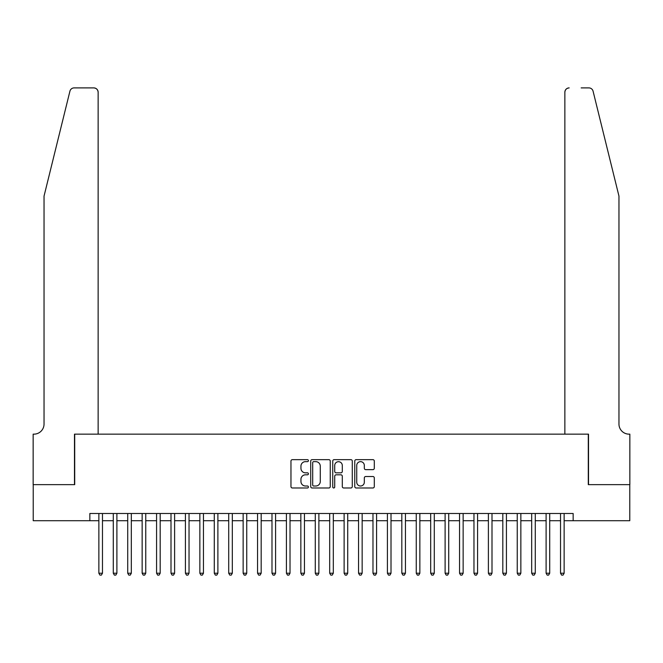<?xml version="1.0" encoding="UTF-8"?>
<svg xmlns="http://www.w3.org/2000/svg" width="663" height="663" viewBox="0 0 663 663"><rect width="100%" height="100%" fill="white"/><g stroke="black" fill="none" stroke-linecap="round" stroke-linejoin="round"><path stroke-width="0.99" d="M308.419 460.652A0.994 0.994 0 0 0 307.425 459.658L292.383 459.658A1.417 1.417 0 0 0 290.966 461.075L290.966 486.567A1.417 1.417 0 0 0 292.383 487.985L307.425 487.985A0.994 0.994 0 0 0 308.419 486.99A0.994 0.994 0 0 0 307.425 486.004L305.477 486.004A4.533 4.533 0 0 1 300.944 481.471L300.944 479.349A4.533 4.533 0 0 1 305.477 474.816L307.425 474.816A0.994 0.994 0 0 0 308.419 473.821A0.994 0.994 0 0 0 307.425 472.835L305.477 472.835A4.533 4.533 0 0 1 300.944 468.302L300.944 466.172A4.533 4.533 0 0 1 305.477 461.647L307.425 461.647A0.994 0.994 0 0 0 308.419 460.652M372.888 469.644A1.417 1.417 0 0 0 374.305 468.227L374.305 461.075A1.417 1.417 0 0 0 372.888 459.658L356.172 459.658A1.417 1.417 0 0 0 354.763 461.075L354.763 486.567A1.417 1.417 0 0 0 356.172 487.985L372.888 487.985A1.417 1.417 0 0 0 374.305 486.567L374.305 477.932A1.417 1.417 0 0 0 372.888 476.515L365.736 476.515A1.417 1.417 0 0 0 364.319 477.932L364.319 482.216A3.787 3.787 0 0 1 360.531 486.004A3.787 3.787 0 0 1 356.744 482.216L356.744 465.434A3.787 3.787 0 0 1 360.531 461.647A3.787 3.787 0 0 1 364.319 465.434L364.319 468.227A1.417 1.417 0 0 0 365.736 469.644L372.888 469.644M89.845 520.712L33.225 520.712L33.225 484.645L74.704 484.645L74.704 434.149L588.296 434.149L588.296 484.645L629.775 484.645L629.775 520.712L573.155 520.712L573.155 513.494L89.845 513.494L89.845 520.712L98.862 520.712M330.257 461.075A1.417 1.417 0 0 0 328.848 459.658L312.132 459.658A1.417 1.417 0 0 0 310.715 461.075L310.715 486.567A1.417 1.417 0 0 0 312.132 487.985L328.848 487.985A1.417 1.417 0 0 0 330.257 486.567L330.257 461.075M334.152 459.658L350.868 459.658A1.417 1.417 0 0 1 352.285 461.075L352.285 486.567A1.417 1.417 0 0 1 350.868 487.985L343.716 487.985A1.417 1.417 0 0 1 342.299 486.567L342.299 476.233A1.417 1.417 0 0 0 340.881 474.816L336.141 474.816A1.417 1.417 0 0 0 334.724 476.233L334.724 486.99A0.994 0.994 0 0 1 333.729 487.985A0.994 0.994 0 0 1 332.743 486.99L332.743 461.075A1.417 1.417 0 0 1 334.152 459.658M102.475 520.712L113.29 520.712M116.895 520.712L127.719 520.712M131.324 520.712L142.147 520.712M145.752 520.712L156.576 520.712M160.181 520.712L170.996 520.712M174.609 520.712L185.425 520.712M189.03 520.712L199.853 520.712M203.458 520.712L214.282 520.712M217.887 520.712L228.71 520.712M232.315 520.712L243.139 520.712M246.744 520.712L257.559 520.712M261.172 520.712L271.987 520.712M275.593 520.712L286.416 520.712M290.021 520.712L300.845 520.712M304.45 520.712L315.273 520.712M318.878 520.712L329.693 520.712M333.307 520.712L344.122 520.712M347.727 520.712L358.55 520.712M362.155 520.712L372.979 520.712M376.584 520.712L387.407 520.712M391.013 520.712L401.828 520.712M405.441 520.712L416.256 520.712M419.861 520.712L430.685 520.712M434.29 520.712L445.113 520.712M448.718 520.712L459.542 520.712M463.147 520.712L473.97 520.712M477.575 520.712L488.391 520.712M492.004 520.712L502.819 520.712M506.424 520.712L517.248 520.712M520.853 520.712L531.676 520.712M535.281 520.712L546.105 520.712M549.71 520.712L560.525 520.712M564.138 520.712L573.155 520.712M313.69 461.647A0.994 0.994 0 0 0 312.704 462.633L312.704 485.009A0.994 0.994 0 0 0 313.69 486.004L315.745 486.004A4.533 4.533 0 0 0 320.279 481.471L320.279 466.172A4.533 4.533 0 0 0 315.745 461.647L313.69 461.647M342.299 465.501A3.787 3.787 0 0 0 338.511 461.713A3.787 3.787 0 0 0 334.724 465.501L334.724 471.418A1.417 1.417 0 0 0 336.141 472.835L340.881 472.835A1.417 1.417 0 0 0 342.299 471.418L342.299 465.501M102.475 513.494L102.475 573.222L98.862 573.222L98.862 513.494M102.475 573.222L101.389 575.103L99.947 575.103L98.862 573.222M69.922 91.196C71.024 88.817 71.024 88.817 69.922 91.196C71.024 88.817 71.024 88.817 69.922 91.196L44.04 196.099L44.04 424.047A10.102 10.102 0 0 1 33.946 434.149L33.15 434.149L33.15 484.645L74.48 484.645L74.48 434.149L98.141 434.149L98.141 92.232A4.326 4.326 0 0 0 93.814 87.897L74.123 87.897A4.326 4.326 0 0 0 69.922 91.196M81.839 87.897L93.814 87.897C96.425 88.179 97.867 89.621 98.141 92.232L98.141 434.149M44.04 424.047A10.102 10.102 0 0 1 33.946 434.149M611.021 163.935L593.078 91.196C591.976 88.817 591.976 88.817 593.078 91.196C591.976 88.817 591.976 88.817 593.078 91.196L618.96 196.099L618.96 424.047A10.102 10.102 0 0 0 629.054 434.149L629.85 434.149L629.85 484.645L588.52 484.645L588.52 434.149L564.859 434.149L564.859 92.232L564.859 434.149M581.161 87.897L588.877 87.897A4.326 4.326 0 0 1 593.078 91.196M569.185 87.897A4.326 4.326 0 0 0 564.859 92.232C565.133 89.621 566.575 88.179 569.185 87.897M618.96 424.047A10.102 10.102 0 0 0 629.054 434.149M116.895 513.494L116.895 573.222L113.29 573.222L113.29 513.494M116.895 573.222L115.818 575.103L114.376 575.103L113.29 573.222M131.324 513.494L131.324 573.222L127.719 573.222L127.719 513.494M131.324 573.222L130.246 575.103L128.804 575.103L127.719 573.222M145.752 513.494L145.752 573.222L142.147 573.222L142.147 513.494M145.752 573.222L144.667 575.103L143.225 575.103L142.147 573.222M160.181 513.494L160.181 573.222L156.576 573.222L156.576 513.494M160.181 573.222L159.095 575.103L157.653 575.103L156.576 573.222M174.609 513.494L174.609 573.222L170.996 573.222L170.996 513.494M174.609 573.222L173.524 575.103L172.082 575.103L170.996 573.222M189.03 513.494L189.03 573.222L185.425 573.222L185.425 513.494M189.03 573.222L187.952 575.103L186.51 575.103L185.425 573.222M203.458 513.494L203.458 573.222L199.853 573.222L199.853 513.494M203.458 573.222L202.381 575.103L200.939 575.103L199.853 573.222M217.887 513.494L217.887 573.222L214.282 573.222L214.282 513.494M217.887 573.222L216.809 575.103L215.359 575.103L214.282 573.222M232.315 513.494L232.315 573.222L228.71 573.222L228.71 513.494M232.315 573.222L231.23 575.103L229.788 575.103L228.71 573.222M246.744 513.494L246.744 573.222L243.139 573.222L243.139 513.494M246.744 573.222L245.658 575.103L244.216 575.103L243.139 573.222M261.172 513.494L261.172 573.222L257.559 573.222L257.559 513.494M261.172 573.222L260.087 575.103L258.645 575.103L257.559 573.222M275.593 513.494L275.593 573.222L271.987 573.222L271.987 513.494M275.593 573.222L274.515 575.103L273.073 575.103L271.987 573.222M290.021 513.494L290.021 573.222L286.416 573.222L286.416 513.494M290.021 573.222L288.944 575.103L287.502 575.103L286.416 573.222M304.45 513.494L304.45 573.222L300.845 573.222L300.845 513.494M304.45 573.222L303.364 575.103L301.922 575.103L300.845 573.222M318.878 513.494L318.878 573.222L315.273 573.222L315.273 513.494M318.878 573.222L317.792 575.103L316.35 575.103L315.273 573.222M333.307 513.494L333.307 573.222L329.693 573.222L329.693 513.494M333.307 573.222L332.221 575.103L330.779 575.103L329.693 573.222M347.727 513.494L347.727 573.222L344.122 573.222L344.122 513.494M347.727 573.222L346.65 575.103L345.208 575.103L344.122 573.222M362.155 513.494L362.155 573.222L358.55 573.222L358.55 513.494M362.155 573.222L361.078 575.103L359.636 575.103L358.55 573.222M376.584 513.494L376.584 573.222L372.979 573.222L372.979 513.494M376.584 573.222L375.498 575.103L374.056 575.103L372.979 573.222M391.013 513.494L391.013 573.222L387.407 573.222L387.407 513.494M391.013 573.222L389.927 575.103L388.485 575.103L387.407 573.222M405.441 513.494L405.441 573.222L401.828 573.222L401.828 513.494M405.441 573.222L404.355 575.103L402.913 575.103L401.828 573.222M419.861 513.494L419.861 573.222L416.256 573.222L416.256 513.494M419.861 573.222L418.784 575.103L417.342 575.103L416.256 573.222M434.29 513.494L434.29 573.222L430.685 573.222L430.685 513.494M434.29 573.222L433.212 575.103L431.77 575.103L430.685 573.222M448.718 513.494L448.718 573.222L445.113 573.222L445.113 513.494M448.718 573.222L447.641 575.103L446.191 575.103L445.113 573.222M463.147 513.494L463.147 573.222L459.542 573.222L459.542 513.494M463.147 573.222L462.061 575.103L460.619 575.103L459.542 573.222M477.575 513.494L477.575 573.222L473.97 573.222L473.97 513.494M477.575 573.222L476.49 575.103L475.048 575.103L473.97 573.222M492.004 513.494L492.004 573.222L488.391 573.222L488.391 513.494M492.004 573.222L490.918 575.103L489.476 575.103L488.391 573.222M506.424 513.494L506.424 573.222L502.819 573.222L502.819 513.494M506.424 573.222L505.347 575.103L503.905 575.103L502.819 573.222M520.853 513.494L520.853 573.222L517.248 573.222L517.248 513.494M520.853 573.222L519.775 575.103L518.333 575.103L517.248 573.222M535.281 513.494L535.281 573.222L531.676 573.222L531.676 513.494M535.281 573.222L534.196 575.103L532.754 575.103L531.676 573.222M549.71 513.494L549.71 573.222L546.105 573.222L546.105 513.494M549.71 573.222L548.624 575.103L547.182 575.103L546.105 573.222M564.138 513.494L564.138 573.222L560.525 573.222L560.525 513.494M564.138 573.222L563.053 575.103L561.611 575.103L560.525 573.222"/></g></svg>

